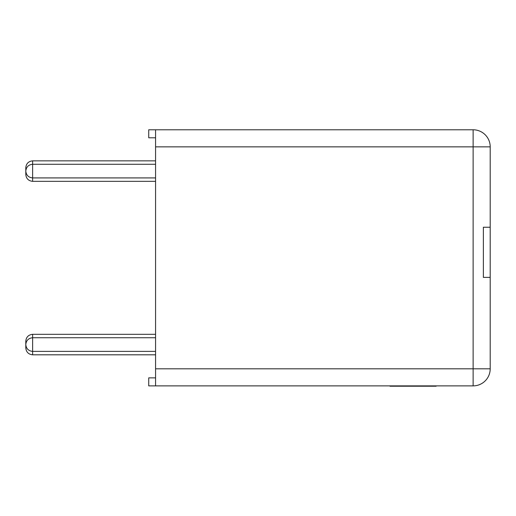 <?xml version="1.0" encoding="UTF-8"?>
<svg xmlns="http://www.w3.org/2000/svg" width="516" height="516" viewBox="0 0 516 516"><rect width="100%" height="100%" fill="white"/><g stroke="black" fill="none" stroke-linecap="round" stroke-linejoin="round"><path stroke-width="0.77" d="M155.561 385.878L155.561 368.805L473.127 368.805L473.127 385.878L148.731 385.878L148.731 377.867L155.561 377.867M490.2 277.376L490.2 227.24L483.369 227.24L483.369 277.376L490.2 277.376L490.2 368.805L473.127 368.805L473.127 146.854L155.561 146.854L155.561 368.805M155.561 146.854L155.561 129.78L473.127 129.78A17.073 17.073 0 0 1 490.2 146.854L490.2 227.24M155.561 334.316L32.631 334.316C28.509 334.755 26.232 337.032 25.8 341.147C26.232 337.032 28.509 334.755 32.631 334.316L32.631 351.39L155.561 351.39M155.561 354.808L32.631 354.808C28.509 354.369 26.232 352.099 25.8 347.978C26.232 352.099 28.509 354.369 32.631 354.808L32.631 351.39C28.509 350.957 26.232 348.681 25.8 344.565C26.232 340.444 28.509 338.167 32.631 337.735L155.561 337.735M155.561 137.791L148.731 137.791L148.731 129.78L155.561 129.78M473.127 385.878A17.073 17.073 0 0 0 490.2 368.805A17.073 17.073 0 0 1 473.127 385.878M155.561 160.85L32.631 160.85C28.509 161.289 26.232 163.566 25.8 167.681C26.232 163.566 28.509 161.289 32.631 160.85L32.631 164.269L155.561 164.269M25.8 167.681L25.8 174.511C26.232 178.626 28.509 180.903 32.631 181.342L32.631 177.923C28.509 177.491 26.232 175.214 25.8 171.093C26.232 166.978 28.509 164.701 32.631 164.269L32.631 177.923L155.561 177.923M25.8 174.511C26.232 178.626 28.509 180.903 32.631 181.342L155.561 181.342M25.8 347.978L25.8 341.147M436.123 386.22L436.123 385.878L436.123 386.22L428.041 386.22M428.254 386.22L428.254 385.878L428.254 386.22L389.999 386.22L389.999 385.878L389.999 386.22M396.778 386.22L396.778 385.878M473.127 129.78L473.127 146.854L490.2 146.854M432.356 386.22L432.356 385.878M423.597 386.22L423.597 385.878M412.368 386.22L412.368 385.878M401.577 386.22L401.577 385.878"/></g></svg>
